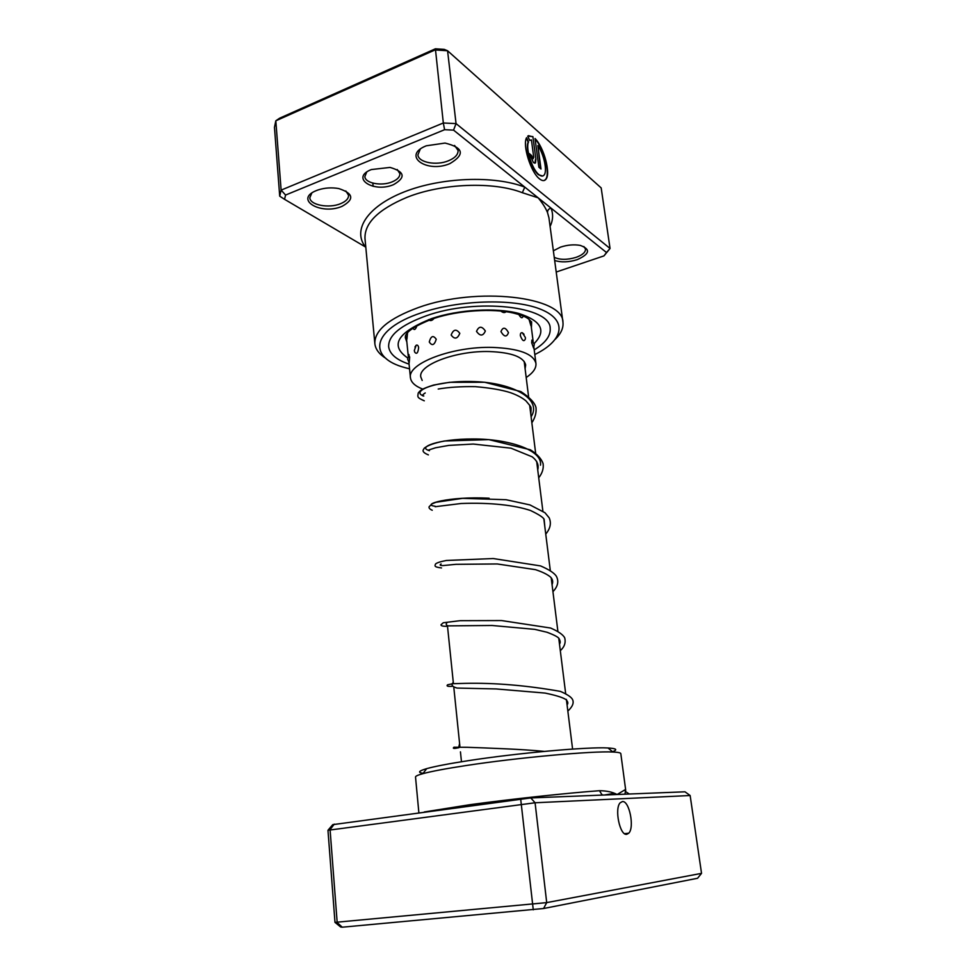 <?xml version="1.0" encoding="UTF-8"?>
<svg xmlns="http://www.w3.org/2000/svg" width="976" height="976" viewBox="0 0 976 976"><rect width="100%" height="100%" fill="white"/><g stroke="black" fill="none" stroke-linecap="round" stroke-linejoin="round"><path stroke-width="1.46" d="M622.395 801.577L620.248 802.736C614.209 808.396 619.858 835.944 626.751 834.321L628.751 833.199C634.742 827.441 629.276 800.418 622.395 801.577M423.157 773.297C417.423 772.541 418.606 770.991 426.695 768.637C434.954 766.343 448.667 763.708 467.846 760.743C516.877 753.082 588.406 746.689 608.024 747.982C616.442 748.446 617.942 749.69 612.525 751.727M603.119 795.05L601.924 794.696L599.496 790.706C606.657 790.78 612.538 792.036 617.113 794.501L624.86 789.877L625.714 790.255L620.809 753.618C620.687 752.777 618.052 752.252 612.891 752.02C592.566 750.825 517.378 757.632 465.93 765.562C445.812 768.637 431.465 771.345 422.864 773.675C417.887 775.054 415.434 776.164 415.52 777.006L418.863 812.703M690.142 795.525L535.08 802.772L327.973 830.283L332.767 824.647L530.798 797.929L684.993 791.804L690.142 795.525L701.537 873.361L697.572 878.266L543.583 908.51L342.259 927.2L340.661 927.005L334.988 922.369L546.706 902.617L701.537 873.361M334.28 824.134L330.071 829.6L337.184 922.601L342.259 927.2M520.672 798.954L533.274 909.827M530.798 797.929L535.08 802.772L546.706 902.617L543.583 908.51M327.973 830.283L334.988 922.369M629.3 794.013L625.335 791.426L624.86 789.877M594.03 795.416L609.146 794.818M393.535 184.647C373.601 193.272 349.92 177.888 371.368 169.556L390.058 167.421C404.833 171.752 405.992 177.498 393.535 184.647M366.671 172.13L364.865 176.595C365.036 183.256 381.604 186.392 392.132 181.878C397.403 179.669 399.977 176.912 399.879 173.618L397.232 169.531M556.21 272.023L603.949 255.895L606.511 252.528L551.001 208.095C548.622 208.827 547.463 210.328 547.512 212.597C545.755 208.169 542.632 203.228 538.142 197.811L522.319 192.699C493.478 181.329 442.091 183.232 406.943 197.347C378.273 209.401 364.292 223.187 365 238.693L374.857 343.674C374.369 330.461 388.875 318.432 418.387 307.562C476.983 286.212 563.677 296.704 562.945 322.251C563.591 327.899 561.054 333.56 555.344 339.209M542.741 176.009L538.545 174.777C531.761 169.69 524.954 148.364 528.162 142.142L528.528 141.996C525.32 148.218 532.127 169.543 538.911 174.643C541.131 176.436 542.863 176.558 544.096 175.033C547.536 171.178 543.974 154.367 537.861 145.534L540.997 169.019L538.874 167.225L535.031 138.494C543.937 147.217 551.013 173.765 545.926 179.279C544.376 181.182 542.229 181.024 539.46 178.815C530.859 172.423 522.27 145.107 526.576 137.689L528.528 141.996M544.266 180.487L545.56 179.425C550.537 173.996 543.876 148.279 535.116 139.104M535.897 159.186L535.495 162.858L533.494 162.687L529.407 153.659L531.578 155.513L532.945 158.515L533.75 157.356L531.432 139.934L529.675 140.398L527.735 136.103L532.896 136.603L535.897 159.186L532.896 136.603M534.86 163.248L535.543 159.332M533.25 158.722L531.578 155.513M449.875 163.614C426.695 173.618 401.368 155.55 426.28 145.802L445.044 143.069C463.6 147.644 465.21 154.489 449.875 163.614M420.229 149.206L417.923 154.855C418.253 162.516 436.406 165.908 448.496 160.759C455.036 158.002 458.22 154.562 458.073 150.463L454.572 145.448M342.003 206.363C320.921 215.501 293.642 199.446 316.444 190.552L318.347 189.856C325.032 187.758 331.852 187.343 338.806 188.575C353.519 193.443 354.581 199.372 342.003 206.363M311.795 193.077L309.831 197.713C309.904 205.058 329.01 208.657 340.587 203.679C345.98 201.422 348.639 198.616 348.554 195.261L345.821 190.942M553.355 250.795L560.517 247.123C567.459 244.866 574.047 244.305 580.293 245.415C590.834 249.258 589.785 254.016 577.145 259.677C568.593 262.3 561.102 262.556 554.661 260.47M554.234 257.286C559.858 259.982 567.154 260.006 576.096 257.359C582.452 255.029 585.6 252.272 585.515 249.087L583.868 246.525M534.811 354.569L538.74 352.495C564.372 338.379 566.922 319.201 539.533 308.819C512.461 298.314 458.635 299.974 421.144 312.881C370.917 329.51 367.33 357.899 405.247 367.696L409.542 368.843M426.378 315.76C400.843 325.02 388.265 335.341 388.643 346.712C389.705 354.105 396.512 359.912 409.066 364.133C396.512 359.912 389.705 354.105 388.643 346.712C388.265 335.341 400.843 325.02 426.378 315.76C476.605 297.717 550.708 306.464 550.183 328.302C550.708 306.464 476.605 297.717 426.378 315.76M606.511 252.528L610.049 248.477L601.179 187.917L447.569 50.752L435.04 49.947L275.818 120.804L274.463 127.344L279.709 196.164L281.125 190.113L275.818 120.804L279.624 118.194L435.394 48.8L444.226 49.373L447.569 50.752L456.048 123.598L610.049 248.477L603.949 255.895M550.098 226.456C553.087 220.21 553.392 214.098 551.001 208.095L453.559 130.125L444.592 129.71L285.578 195.054L281.125 190.113L443.324 122.988L435.394 48.8M444.592 129.71L443.324 122.988L456.048 123.598L453.559 130.125M285.578 195.054L284.541 199.311L365.805 247.172M386.081 358.497C379.237 354.276 375.492 349.335 374.857 343.674M534.214 349.884C545.486 342.942 550.818 335.756 550.183 328.302C550.818 335.756 545.486 342.942 534.214 349.884M284.541 199.311L279.709 196.164M531.212 155.648L529.48 154.171M532.542 136.75L528.419 135.664M528.162 142.142L526.369 138.177M540.57 168.665L537.861 145.534M522.319 192.699L524.795 187.136C494.32 175.29 441.237 177.217 404.21 191.918C366.988 206.534 352.287 230.251 365.439 246.952L365.78 246.904M451.156 335.036C454.572 339.575 457.451 339.014 459.806 333.341C456.304 328.692 453.413 329.254 451.156 335.036M452.071 313.76L456.975 312.869M429.269 341.978C432.039 346.163 434.369 345.26 436.248 339.258C433.271 335 430.941 335.903 429.269 341.978M428.525 319.652C430.123 321.141 431.868 320.836 433.783 318.749M416.191 345.248L414.312 350.506L414.69 352.116C416.654 354.569 417.972 353.092 418.643 347.676C418.253 345.492 417.435 344.687 416.191 345.248L414.946 347.005M412.909 328.217C414.288 330.474 415.617 329.644 416.898 325.728M408.981 354.581L407.639 359.18L409.188 362.743L409.688 357.143L408.712 354.959M405.455 335.598L406.931 339.087L407.529 332.865M531.7 342.771L533.591 348.066L534.262 344.321L531.871 340.112L531.7 342.771M529.041 319.347L530.871 325.557L531.566 321.738M520.367 335.695C522.331 340.868 524.002 341.966 525.381 338.965L525.369 337.476L522.343 332.767C520.928 332.462 520.269 333.438 520.367 335.695M518.817 314.479C520.916 318.152 522.367 318.688 523.148 316.114L523.148 316.053M500.956 331.62C504.189 337.037 506.69 337.367 508.472 332.633C505.434 327.119 502.933 326.777 500.956 331.62M500.883 311.051C502.921 312.796 504.665 313.003 506.117 311.698M476.508 331.376C480.082 336.354 483.035 336.232 485.353 331.01C481.827 325.899 478.887 326.021 476.508 331.376M477.496 310.612L482.498 310.417M422.193 380.469L420.778 376.919C418.045 365.036 455.792 350.567 489.379 351.543C511.558 352.434 523.648 356.911 525.674 364.975L525.1 368.745M422.669 389.082C415.129 386.142 411.055 382.372 410.445 377.761C407.114 363.597 452.352 346.187 492.673 347.407C519.147 348.517 533.567 353.873 535.934 363.462C536.373 368.184 533.128 372.869 526.198 377.505M524.039 334.292L522.343 332.767M424.292 811.971L469.993 804.688C510.875 799.112 568.862 792.866 599.496 790.706M614.307 793.317L604.559 795.001M562.945 322.251L548.927 217.733L547.512 212.597M407.639 357.911C389.448 345.394 397.415 332.291 431.551 318.603C458.366 309.514 495.808 307.342 518.561 313.394C541.558 320.787 546.743 330.852 534.116 343.564M531.408 327.899L531.615 322.434M432.441 318.932C413.519 326.423 404.503 332.731 405.394 337.855L406.858 342.088M489.11 498.211C448.679 496.101 420.229 504.653 435.15 506.227M540.484 465.198C542.766 450.095 508.899 438.895 473.287 438.98C437.577 438.858 416.63 447.642 429.403 450.509M531.103 416.764C542.571 399.196 513.23 382.86 474.446 381.604C435.625 380.079 409.774 391.547 423.791 396.024M447.459 625.775L453.364 683.078M453.816 687.458L459.879 746.286M460.452 751.862L461.465 761.744M524.185 361.437L528.565 396.537M529.651 405.162L535.641 453.145M536.666 461.367L542.876 511.107M543.852 518.903L550.293 570.46M551.208 577.816L557.882 631.265M558.748 638.17L565.665 693.558M566.385 699.402L572.595 749.08M426.695 768.637L422.864 773.675M608.024 747.982L612.891 752.02M624.567 833.675L628.751 833.199M624.884 794.183L625.714 790.255M372.832 183.11L373.137 186.343L372.832 183.11M434.308 318.322C458.476 310.295 493.1 308.233 513.327 313.015C527.467 316.614 529.126 319.152 531.517 322.202M406.492 338.489L408.236 355.801M408.895 362.389L410.445 377.761M531.066 325.167L533.14 341.441M533.896 347.395L535.934 363.462M458.818 746.884L459.598 743.578M567.068 704.843C568.386 703.293 567.983 701.524 565.848 699.524C562.871 697.498 555.966 695.351 545.145 693.082L496.076 688.934L457.11 688.068C452.095 686.738 450.827 684.835 453.291 682.37M559.48 644.026C560.59 642.806 560.395 640.915 558.894 638.328C557.711 636.84 553.807 634.827 547.17 632.302L534.86 629.374L492.05 625.482L447.972 625.872C445.983 625.104 445.703 623.981 447.13 622.505M552.062 584.636C553.233 581.83 552.733 579.317 550.549 577.084C547.341 574.364 542.302 571.887 535.458 569.655L497.223 563.957L455.926 564.323L443.226 565.555C440.078 565.629 439.371 565.104 441.091 563.957M544.815 526.613L544.132 519.317C543.266 517.378 538.728 514.437 530.517 510.509C514.901 505.3 491.111 502.372 461.123 503.506L435.198 506.703M537.739 469.92C538.996 465.052 537.154 460.684 532.201 456.829L510.997 448.179L473.262 444.056L448.936 445.385L435.528 447.789C424.438 451.29 429.013 449.899 429.428 450.717M530.81 414.519C531.066 405.626 532.445 408.81 525.918 400.831C522.123 397.708 516.951 394.975 510.363 392.633C501.701 389.888 490.025 387.899 475.312 386.655C461.27 386.423 448.899 387.216 438.212 389.034M425.231 392.95C422.132 394.975 421.656 395.975 423.791 395.963M544.279 751.398C522.819 749.202 487.317 748.019 467.114 747.299L453.938 747.238C452.339 748.629 453.999 748.775 458.903 747.689M567.849 711.065C572.546 706.709 574.108 702.891 572.57 699.597C571.436 697.157 567.361 694.412 560.346 691.374C526.43 685.396 494.698 682.724 465.149 683.359L452.827 683.7L447.606 684.786C446.13 686.189 447.825 686.677 452.681 686.274M560.309 650.663C564.47 646.929 565.934 642.647 564.701 637.816C563.067 634.668 558.345 631.411 550.562 628.019L501.518 620.553L460.135 620.675L443.263 622.749L441.006 624.762C440.871 625.897 443.043 626.409 447.52 626.311M552.941 591.688C557.918 586.405 559.041 581.22 556.296 576.133C554.136 572.912 548.878 569.508 540.533 565.909L493.222 558.54L446.337 560.48C440.432 561.615 436.845 562.786 435.552 563.969C435.064 565.616 433.222 566.971 441.506 567.947M545.743 534.079C550.354 528.553 551.501 523.136 549.171 517.817L544.962 512.729L529.956 504.921L506.044 499.712L462.6 498.333L435.882 502.286L431.929 503.884L429.111 506.776C428.72 508.02 429.757 509.167 432.246 510.253M538.715 477.801C542.327 473.189 543.778 468.48 543.095 463.673C541.485 458.781 537.239 454.157 530.371 449.79L488.842 439.627L444.519 440.993C434.698 442.872 427.964 445.251 424.316 448.13L423.45 449.582C422.254 451.315 423.901 453.084 428.391 454.877M531.847 422.791C535.104 417.826 536.495 412.799 536.019 407.687C534.897 402.844 529.834 397.476 520.855 391.571L484.657 382.25L449.558 382.311L433.588 385.056C421.437 388.924 420.278 390.4 418.24 393.011C417.691 397.061 416.618 397.415 424.292 400.819"/></g></svg>

